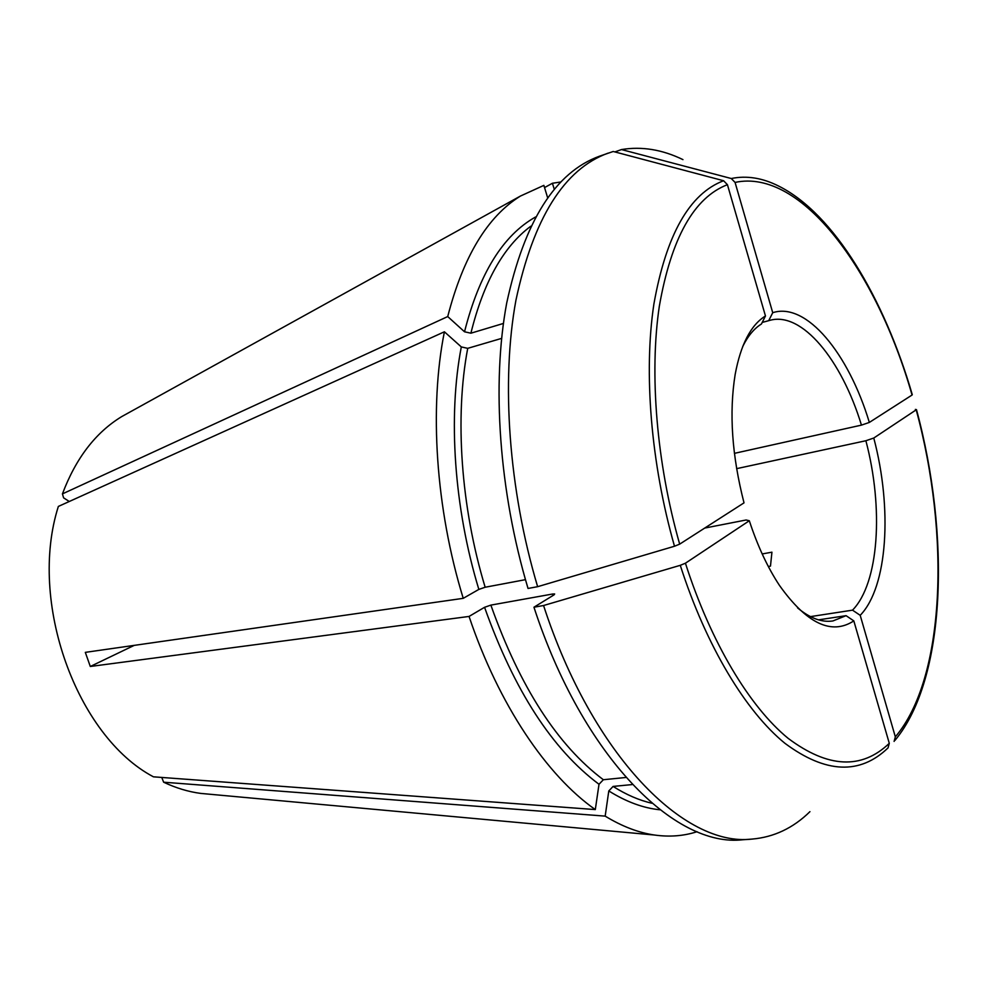 <?xml version="1.0" encoding="UTF-8"?>
<svg xmlns="http://www.w3.org/2000/svg" width="988" height="988" viewBox="0 0 988 988"><rect width="100%" height="100%" fill="white"/><g stroke="black" fill="none" stroke-linecap="round" stroke-linejoin="round"><path stroke-width="1.48" d="M134.245 645.362L90.303 666.48L469.053 616.438L484.565 607.299L490.863 605.113L552.625 594.01L554.663 593.973L554.12 594.813L533.952 607.212C582.895 757.228 675.212 847.84 742.815 839.751L751.967 839.096C684.696 847.185 592.578 756.191 543.561 605.521L680.275 565.321C706.284 646.374 745.891 711.595 784.978 743.346C825.573 773.468 859.931 774.987 888.039 747.904L889.286 743.322L853.817 620.896C831.451 635.432 806.665 623.589 779.458 585.402C767.651 567.52 757.598 545.969 749.312 520.75L685.425 563.209L680.275 565.321M625.923 777.47L603.347 779.73L599.012 784.274L595.307 809.58C546.883 775.691 498.792 704.839 469.053 616.438M895.338 736.863L860.202 615.326C887.804 586.872 892.436 508.314 873.775 438.03L916.197 409.835C950.11 534.582 945.43 677.966 895.338 736.863L894.103 741.42M873.775 438.03L865.883 440.734C883.717 507.993 879.061 583.031 852.52 610.152L860.202 615.326M915.37 409.39L916.197 409.835M869.341 422.432C848.593 353.42 806.393 301.711 772.727 312.702L735.072 182.422C801.49 167.972 876.813 271.317 912.06 395.027L869.341 422.432L861.45 425.124L734.405 453.356M912.06 395.027L912.27 394.632C884.198 298.265 834.033 213.581 778.519 186.003C762.378 177.877 746.632 175.382 731.268 178.519L621.501 149.559C641.768 146.199 662.256 149.559 682.955 159.624M621.501 149.559L614.869 151.93M772.727 312.702L768.701 320.68L769.8 320.359C801.91 311.158 841.69 359.953 861.45 425.124M503.411 323.447L470.893 333.203L464.521 331.783L447.725 316.568C463.187 256.707 487.43 216.533 520.441 196.056L543.869 185.374L547.624 197.711M501.608 338.39L467.719 348.344L461.31 346.924L444.402 331.795L58.354 506.436C27.936 601.865 76.706 736.295 153.449 776.827L595.307 809.58M525.455 579.66L485.157 587.243C460.754 506.782 454.653 417.047 467.719 348.344M632.382 784.558L613.091 786.423L608.793 790.943L605.175 816.125L163.625 782.2L161.76 777.445M809.938 811.654C793.216 828.068 773.9 837.219 751.967 839.096M543.561 605.521L533.952 607.212M704.716 528.074L746.051 519.997L749.312 520.75M853.817 620.896L846.074 615.672L832.896 620.958C821.818 622.613 810.049 618.253 797.588 607.904M765.465 315.975C750.855 324.978 740.753 344.454 735.171 374.403C728.971 412.799 731.923 455.616 744.013 502.855L679.67 544.141L674.495 546.241L537.633 586.687L528.037 588.453C499.014 491.481 491.592 383.863 506.696 303.069C524.43 221.226 555.318 172.283 599.346 156.252L613.215 151.485L723.599 180.742L727.427 184.682L765.465 315.975L761.427 324.015C754.153 328.485 747.928 335.982 742.729 346.504M90.303 666.48L85.314 652.364L463.236 598.333L478.847 589.404L485.157 587.243M209.542 794.216L200.762 793.413C188.362 791.783 175.988 788.041 163.625 782.2M865.883 440.734L736.616 468.658M69.271 501.496L63.603 497.853L62.429 493.889L447.725 316.568M768.331 566.495L770.479 566.112L771.937 552.181L762.18 553.947M768.701 320.68L762.217 322.421M731.268 178.519L735.072 182.422M554.243 189.202L552.428 183.249L560.702 182.002M544.536 187.584L552.428 183.249M846.074 615.672L818.521 619.859M852.52 610.152L810.432 616.623M537.633 586.687C508.561 489.307 501.002 381.269 515.934 300.228C533.471 218.138 564.16 169.121 607.991 153.165M62.429 493.889C75.854 458.271 95.601 432.509 121.685 416.615L129.391 412.342M463.236 598.333C435.646 508.499 429.125 407.846 444.402 331.795M697.059 831.711C683.708 836.033 669.543 837.132 654.562 835.033C638.52 832.723 622.057 826.425 605.175 816.125M599.012 784.274C552.304 749.447 514.155 690.451 484.565 607.299M603.347 779.73C557.454 745.224 519.96 687.03 490.863 605.113M470.893 333.203C483.577 282.062 503.559 246.407 530.815 226.215M464.521 331.783C479.328 273.528 503.016 235.268 535.558 216.989M659.984 809.79C643.41 808.172 626.355 801.885 608.793 790.943M651.932 803.244C639.211 800.342 626.269 794.735 613.091 786.423M552.625 594.01L553.095 595.443M889.286 743.322C861.635 769.775 827.895 768.108 788.091 738.308C749.744 706.939 710.952 642.793 685.425 563.209M478.847 589.404C454.011 507.746 447.885 416.59 461.31 346.924M679.67 544.141C656.501 462.742 649.264 373.39 659.329 306.218C671.284 238.083 693.984 197.575 727.427 184.682M723.599 180.742C689.451 193.648 666.221 234.749 653.895 304.02C643.546 372.34 650.857 463.372 674.495 546.241M894.992 740.358C946.356 678.534 950.357 535.002 916.469 409.588M121.685 416.615L520.441 196.056M200.762 793.413L654.562 835.033"/></g></svg>
